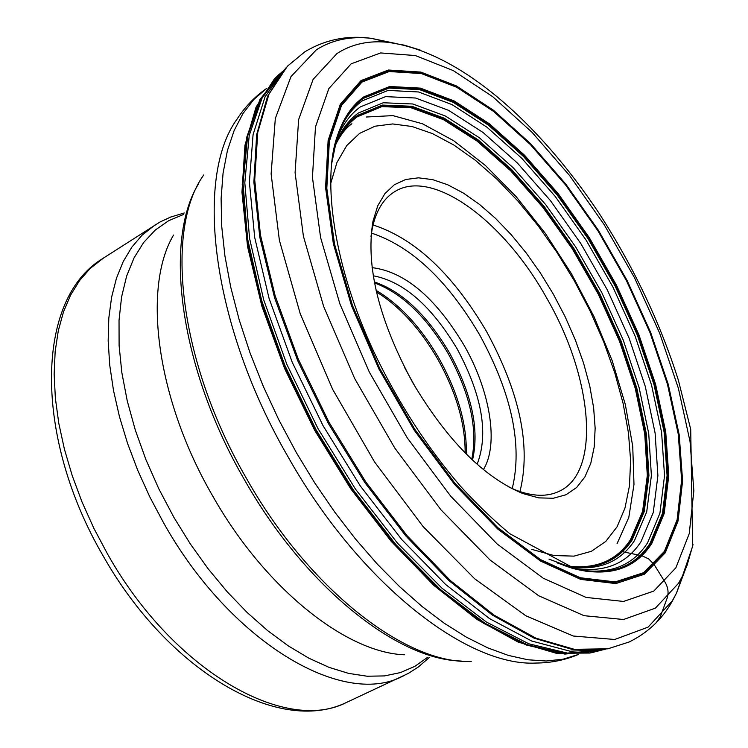 <?xml version="1.0" encoding="UTF-8"?>
<svg xmlns="http://www.w3.org/2000/svg" width="748" height="748" viewBox="0 0 748 748"><rect width="100%" height="100%" fill="white"/><g stroke="black" fill="none" stroke-linecap="round" stroke-linejoin="round"><path stroke-width="1.12" d="M665.281 552.8L644.402 574.23L615.828 583.571L580.766 579.41L540.645 561.122L497.738 529.032L454.7 484.573L414.177 430.137L378.918 368.998L351.476 305.614L333.384 243.857L325.576 187.608L328.129 140.353L340.34 104.215L361.013 80.597L388.39 70.022L420.853 72.088L456.402 85.917L493.502 110.265L530.472 143.569L565.825 184.139L598.419 230.337L627.095 280.481L650.638 332.393L668.291 384.444L679.184 434.7L682.606 480.842L678.081 520.935L665.281 552.8M412.877 382.883C447.052 440.329 483.666 477.205 522.712 493.502L538.766 497.878L553.305 498.262L565.993 494.755L576.586 487.565L584.899 476.962L590.798 463.274L594.221 446.902L595.146 428.249L593.631 407.772L589.742 385.921L583.59 363.163L575.343 339.975L565.179 316.797L553.305 294.104L540.337 272.898L526.218 252.964L511.183 234.666L495.531 218.379L479.533 204.428L463.508 193.143L447.772 184.793L432.653 179.632L418.478 177.828L405.594 179.52L394.308 184.775L384.94 193.573L377.749 205.793L372.981 221.249C365.51 265.998 378.806 319.873 412.877 382.883M509.042 487.163L516.522 490.37C533.249 496.579 547.452 496.896 559.13 491.324C601.616 472.1 592.622 377.02 546.629 297.966C503.918 220.847 432.092 167.487 394.43 191.843C383.434 198.659 376.066 210.777 372.326 228.177L370.971 236.564M483.376 469.604C499.14 444.247 490.108 390.456 463.91 345.015C435.308 297.442 404.705 271.655 372.102 267.644M477.112 464.274C488.818 434.018 482.17 395.561 457.168 348.914C431.4 305.829 403.434 281.454 373.261 275.788M620.746 551.36L641.821 555.689L648.628 558.887L654.023 564.394L664.916 581.963C668.179 587.461 668.89 592.921 667.057 598.363L660.306 616.735L656.146 622.832M351.158 63.823L328.839 88.61L315.469 126.926L312.449 177.379L320.593 237.527L339.873 303.875L369.362 372.167L407.202 437.786L450.801 496.307L497.158 544.002L543.188 578.185L586.086 597.418L623.523 601.448L653.799 591.079L675.874 567.807L689.235 533.642L693.854 490.8L690.049 441.591L678.371 388.249L659.577 332.963L634.528 277.779L604.188 224.681L569.63 175.574L532.052 132.321L492.792 96.754L453.325 70.611L415.336 55.539L380.629 52.94L351.158 63.823M361.658 81.569L341.125 105.038L328.961 140.989L326.409 188.066L334.15 243.97L352.149 305.474L379.498 368.699L414.523 429.464L454.868 483.732L497.803 528.097L540.524 560.074L580.448 578.298L615.436 582.468L643.86 573.211L664.692 551.874L677.426 520.234L681.98 480.356L678.595 434.364L667.777 384.397L650.218 332.514L626.721 280.678L598.213 230.805L565.74 184.737L530.444 144.242L493.615 111.05L456.673 86.824L421.218 73.061L388.941 71.013L361.658 81.569M664.374 551.407L643.57 572.697L615.202 581.916L580.289 577.746L540.449 559.56L497.822 527.639L454.98 483.367L414.729 429.221L379.788 368.605L352.495 305.521L334.543 244.147L326.811 188.374L329.344 141.391L341.481 105.515L361.957 82.084L389.184 71.537L421.386 73.566L456.776 87.301L493.643 111.471L530.397 144.588L565.628 184.999L598.045 230.992L626.487 280.762L649.947 332.495L667.468 384.285L678.258 434.158L681.634 480.048L677.09 519.841L664.374 551.407M548.967 559.102L575.717 569.172C610.293 577.091 635.66 568.508 651.817 543.422L664.187 513.493L668.759 475.635L665.729 431.877L655.575 384.257L638.914 334.758L616.53 285.297L589.331 237.724L558.307 193.807L524.591 155.285L489.416 123.813L454.186 100.952L420.404 88.124L389.727 86.497L363.846 96.857C352.112 105.272 343.304 118.259 337.413 135.827L331.411 164.934M337.404 135.846C321.818 179.146 333.627 266.064 374.056 352.243C398.076 402.415 426.828 447.014 460.338 486.06C476.85 504.199 493.353 520.094 509.846 533.745L575.736 569.181L585.908 571.201L571.818 568.097L556.97 562.823M332.495 156.257L336.058 140.259L341.163 126.216C346.876 113.668 354.374 104.056 363.678 97.38L389.521 87.03L420.17 88.647L453.905 101.438L489.099 124.262L524.226 155.687L557.905 194.162L588.891 238.014L616.062 285.53L638.409 334.926L655.042 384.369L665.187 431.923L668.198 475.625L663.626 513.437L651.256 543.329C636.969 565.553 615.183 574.838 585.908 571.201M335.628 141.578L341.172 126.206L337.413 135.827M336.909 137.464L340.443 128.067C346.174 115.117 353.785 105.234 363.294 98.399L389.082 88.058L419.656 89.648L453.316 102.392L488.435 125.14L523.488 156.482L557.092 194.854L588.012 238.603L615.108 286.007L637.408 335.291L653.995 384.603L664.102 432.054L667.085 475.653L662.504 513.362L650.143 543.17C635.707 565.6 613.64 574.81 583.945 570.817L571.603 568.087M335.59 141.933L339.265 131.33C345.006 117.941 352.729 107.749 362.434 100.765L388.09 90.424L418.497 91.957L451.988 104.589L486.92 127.179L521.795 158.314L555.231 196.453L585.983 239.949L612.939 287.092L635.099 336.095L651.573 385.145L661.597 432.335L664.533 475.681L659.932 513.175L647.59 542.796C632.995 565.376 610.649 574.464 580.56 570.06L574.576 568.863M336.404 138.922L336.609 138.324M334.777 145.149L336.609 139.25C342.332 125 350.232 114.229 360.312 106.927L385.594 96.632L415.57 98.016L448.594 110.339L483.058 132.489L517.457 163.092L550.425 200.623L580.747 243.446L607.311 289.887L629.115 338.18L645.3 386.51L655.098 432.989L657.894 475.681L653.247 512.586L640.971 541.73C626.085 564.516 603.234 573.295 572.444 568.069L570.098 567.582M334.515 146.243C340.172 131.545 348.119 120.465 358.357 113.004L383.266 102.757L412.812 103.991L445.369 116.015L479.337 137.735L513.25 167.804L545.76 204.718L575.642 246.877L601.803 292.608L623.271 340.181L639.157 387.782L648.731 433.569L651.386 475.597L646.702 511.903L634.5 540.561C619.568 563.188 596.698 571.734 565.881 566.199M564.254 565.619C594.669 570.939 617.268 562.431 632.069 540.084L644.234 511.613L648.937 475.532L646.337 433.756L636.847 388.249L621.064 340.92L599.737 293.637L573.725 248.177L544.011 206.27L511.688 169.59L477.953 139.726L444.172 118.175L411.802 106.263L382.424 105.075L357.666 115.304C347.596 122.663 339.751 133.537 334.132 147.926M333.963 148.702C339.564 134.434 347.362 123.635 357.366 116.323L382.069 106.104L411.363 107.273L443.648 119.128L477.355 140.605L510.996 170.376L543.254 206.953L572.893 248.747L598.83 294.086L620.092 341.247L635.828 388.446L645.281 433.84L647.861 475.494L643.158 511.482L631.003 539.869C616.259 562.094 593.762 570.593 563.506 565.348M333.917 148.936L336.291 143.354C341.668 131.938 348.633 123.102 357.189 116.838L381.854 106.618L411.12 107.777L443.368 119.605L477.028 141.045L510.641 170.778L542.852 207.299L572.454 249.037L598.363 294.319L619.596 341.425L635.304 388.567L644.739 433.896L647.31 475.494L642.597 511.436L630.452 539.775C616.763 560.439 596.221 569.237 568.835 566.18L563.291 565.264M276.358 76.979L274.217 79.185L256.012 107.216L244.961 145.234L241.959 192.236L247.56 246.625L261.894 306.231L284.558 368.418L314.656 430.278L350.784 488.837L391.185 541.328L433.887 585.422L476.869 619.381L518.233 642.13L556.325 653.275L589.826 653.041L593.342 652.312M589.817 653.041L598.213 651.059L564.796 654.079L526.153 644.972L483.694 623.383L439.207 589.62L394.785 544.778L352.673 490.725L315.086 430.053L283.988 365.828L260.921 301.369L246.877 239.912L242.24 184.363L246.812 137.052L259.883 99.671L280.397 73.192M281.398 72.313L260.79 98.727L247.644 136.099L243.025 183.428L247.635 239.051L261.688 300.621L284.792 365.211L315.955 429.576L353.626 490.379L395.832 544.525L440.338 589.433L484.9 623.215L527.405 644.776L566.077 653.817L598.213 651.059M604.908 649.348L600.859 650.293L567.423 653.088L528.789 643.785L486.368 622.027L441.928 588.152L397.562 543.235L355.496 489.155L317.928 428.473L286.811 364.267L263.698 299.826L249.57 238.369L244.811 182.802L249.224 135.444L262.127 97.96L282.464 71.359M603.627 649.61L570.126 651.228L531.65 640.999L489.566 618.624L445.602 584.459L401.779 539.598L360.237 485.863L323.08 425.743L292.197 362.182L269.065 298.368L254.675 237.387L249.393 182.054L253.076 134.621L265.091 96.744L284.455 69.414M285.708 68.04L267.56 96.286L256.648 134.677L253.881 182.213L259.808 237.275L274.553 297.657L297.704 360.695L328.325 423.415L364.987 482.797L405.902 536.026L449.062 580.729L492.418 615.127L534.063 638.166L572.332 649.442L605.889 649.18M693.031 544.581L686.982 565.619L682.466 576.063L676.463 593.192L671.91 601.86C661.858 619.55 647.6 632.93 629.124 641.999L607.909 648.806L574.305 649.311L535.905 638.166L494.063 615.146L450.464 580.616L407.052 535.671L365.903 482.105L329.055 422.33L298.321 359.218L275.152 295.825L260.482 235.162L254.722 179.95L257.751 132.396L268.971 94.126L287.475 66.151L304.913 51.762C325.427 39.522 347.558 35.053 371.317 38.344C350.55 35.979 332.252 39.784 316.413 49.751L290.981 76.605L275.32 118.474L271.122 173.938L279.387 240.323L300.229 313.73L332.645 389.343L374.542 461.927L423.003 526.452L474.569 578.69L525.732 615.716L573.295 636.024L614.697 639.484L648.086 627.133L672.34 600.784L676.463 593.192L685.149 570.023M394.953 43.3L371.317 38.344L388.979 42.421C460.085 52.687 537.924 121.737 598.727 212.75C633.397 266.353 659.942 322.182 678.38 380.236L690.713 429.343L692.639 546.33L682.466 576.063L678.539 583.272L655.388 608.133L623.542 619.503L584.076 615.688L538.756 595.791L490.043 560L440.937 509.79L394.738 447.987L354.702 378.582L323.604 306.343L303.398 236.19L295.086 172.704L298.63 119.587L313.103 79.391L336.974 53.538C351.906 43.917 369.241 40.205 388.979 42.421L404.322 45.17L420.217 50.069M617.053 543.684L628.797 517.448L633.986 484.452L632.733 446.276L625.328 404.546L612.247 360.854L594.062 316.741L571.463 273.721L545.217 233.226L516.185 196.677L485.33 165.42L453.709 140.727L422.48 123.775L392.896 115.613L366.277 117.015M335.422 142.569L335.777 141.886M570.06 567.442L569.471 567.386M531.735 549.35L553.959 555.54L573.996 556.129L591.397 551.295L605.824 541.384L617.063 526.807L624.963 508.098L629.479 485.817L630.611 460.553L628.46 432.933L623.14 403.565L614.847 373.074L603.776 342.06L590.181 311.112L574.324 280.809L556.933 252.356L538.046 225.653L517.934 201.1L496.934 179.174L475.429 160.334L453.821 145.018L432.522 133.621L411.98 126.496L392.672 123.944L375.047 126.206L359.582 133.396L346.745 145.551L336.927 162.55L330.513 184.148M373.046 224.97C414.803 238.434 452.587 273.852 486.396 331.233C520.038 393.065 531.22 446.519 519.935 491.595M371.447 233.086C411.419 246.354 447.528 280.341 479.767 335.067C511.884 394.046 522.702 445.228 512.23 488.612M374.337 281.921C402.106 291.421 427.202 315.132 449.613 353.084C471.913 394.074 479.543 429.745 472.502 460.085M471.745 459.375C477.953 429.034 470.146 393.841 448.304 353.795C426.454 316.713 401.863 293.104 374.533 282.95M376.085 290.374C399.993 304.623 421.012 327.372 439.141 358.619C457.926 392.448 466.976 424.266 466.294 454.101M465.144 452.942C465.265 423.471 456.168 392.27 437.851 359.321C420.226 328.914 399.759 306.456 376.45 291.963M404.528 367.399L416.384 388.913M103.617 257.957L90.171 268.467L79.578 280.556L70.639 295.039L63.505 311.804L58.307 330.7L55.156 351.541L54.155 374.094L55.352 398.086L58.774 423.218L64.412 449.174L72.21 475.597L82.084 502.123L93.902 528.378L107.525 553.978C172.975 670.573 284.951 734.05 346.268 702.559L348.568 701.484M404.444 675.425L401.91 676.613C342.032 707.515 230.356 641.859 163.756 523.151L149.89 497.093L137.782 470.427L127.599 443.508L119.474 416.73L113.5 390.465L109.722 365.061L108.17 340.854L108.806 318.152L111.602 297.218L116.445 278.275L123.242 261.519L131.854 247.102L142.129 235.115L155.397 224.699M183.55 214.47L168.674 220.688L155.304 230.019L143.7 242.417L134.079 257.817L126.646 276.059L121.587 296.947L119.035 320.228L119.1 345.585L121.84 372.635L127.263 400.965L135.313 430.109L145.888 459.571L158.838 488.855L173.929 517.429L190.291 543.88L208.15 568.798L227.196 591.771L247.111 612.472L267.588 630.592L288.279 645.889L308.877 658.193L329.073 667.375L348.568 673.387L367.118 676.22L384.472 675.921L400.442 672.583L414.86 666.346L427.576 657.361M173.555 235.04C142.157 287.728 156.519 399.413 212.703 495.989C264.82 588.255 346.034 652.714 404.397 654.78M461.525 661.092L459.973 660.98C395.87 658.997 304.109 585.45 244.456 479.758C180.146 369.119 163.27 242.361 198.024 184.681L198.201 184.354M203.727 174.967C163.971 230.103 179.081 362.64 246.597 478.655C309.214 589.742 406.491 664.654 471.24 661.391M288.186 457.047C211.993 325.932 194.05 177.949 237.069 119.082C245.092 106.749 254.918 96.548 266.54 88.479L253.881 99.419L243.025 113.434L234.152 130.498L227.439 150.488L223.054 173.265L221.109 198.603L221.707 226.251L224.914 255.881L230.73 287.157L239.136 319.639L250.047 352.916L263.352 386.492L278.864 419.899L296.376 452.662L314.852 483.068L334.693 512.025L355.609 539.149L377.338 564.123L399.572 586.628L422.012 606.432L444.387 623.327L466.406 637.174L487.818 647.89L508.388 655.416L527.901 659.773L546.162 661.008L563.029 659.203L578.363 654.472C565.189 660.054 551.136 662.915 536.223 663.046C466.78 666.936 358.872 582.552 288.186 457.047M567.48 566.741L585.89 571.201M563.375 565.301L568.835 566.18M333.935 148.833L336.291 143.354M336.291 143.364C340.976 134.219 346.174 127.684 351.897 123.757M274.217 79.185L279.415 74.071M600.859 650.293L599.494 650.685M372.326 228.177L372.981 221.249M516.522 490.37L522.712 493.502M184.279 212.974L170.74 217.023L160.025 221.988L102.242 258.845C34.698 299.976 34.128 437.832 103.271 556.119C167.786 670.227 278.032 735.546 346.268 702.559L408.371 673.387L418.431 666.926L429.221 657.548"/></g></svg>
